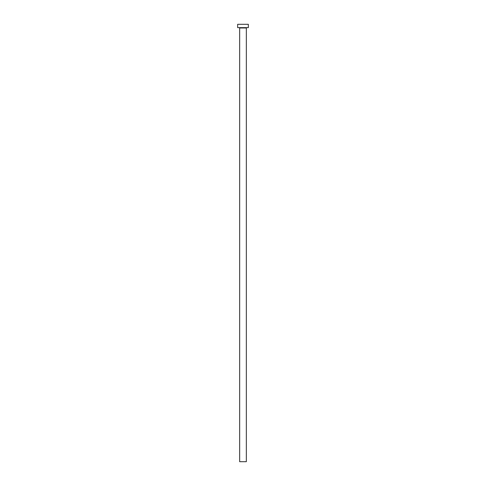 <?xml version="1.0" encoding="UTF-8"?>
<svg xmlns="http://www.w3.org/2000/svg" width="486" height="486" viewBox="0 0 486 486"><rect width="100%" height="100%" fill="white"/><g stroke="black" fill="none" stroke-linecap="round" stroke-linejoin="round"><path stroke-width="0.73" d="M246.341 27.975L239.659 27.975L239.659 461.7L246.341 461.7L246.341 27.975A0.334 0.334 0 0 1 246.675 27.641M239.659 27.975A0.334 0.334 0 0 0 239.325 27.641M248.34 27.641L237.66 27.641L237.66 24.3L248.34 24.3L248.34 27.641"/></g></svg>
